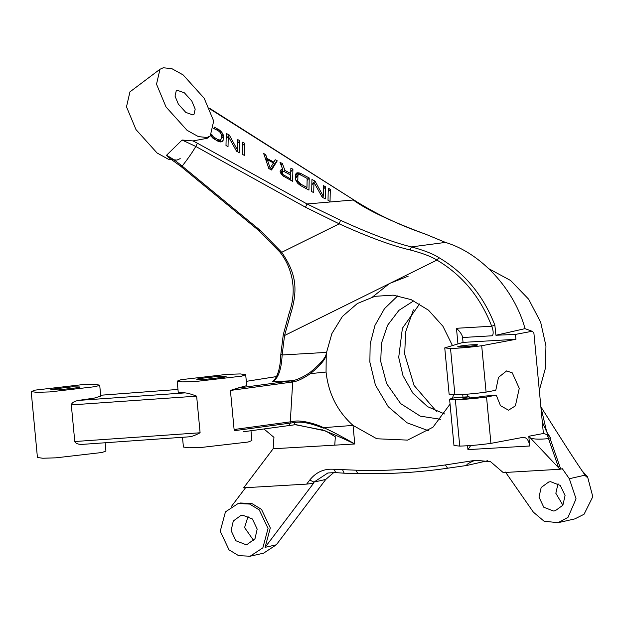 <?xml version="1.0" encoding="UTF-8"?>
<svg xmlns="http://www.w3.org/2000/svg" width="624" height="624" viewBox="0 0 624 624"><rect width="100%" height="100%" fill="white"/><g stroke="black" fill="none" stroke-linecap="round" stroke-linejoin="round"><path stroke-width="0.94" d="M539.315 390.398L545.477 368.012L545.953 345.914L540.657 322.195L528.645 299.2L510.58 280.48L488.935 268.788M436.402 411.325L414.063 385.437L404.687 354.198L405.639 331.921L413.384 309.847M419.632 303.911L402.394 328.263L398.705 357.388L403.003 375.71L412.901 393.198L427.58 406.669L444.608 413.977M413.782 300.807L398.923 310.346L387.551 325.307L381.443 343.333L380.726 361.46L386.646 383.651L400.647 403.603L420.295 416.138L440.669 419.305M397.847 295.76L384.485 308.654L374.977 325.369L370.172 343.886L369.86 362.099L375.391 385.039L388.214 406.692L407.066 422.807L428.47 430.732M453.578 394.711L452.4 398.323M450.06 404.126L432.962 427.214L407.558 440.107L376.81 438.766L353.036 425.412C337.475 411.497 328.481 393.705 326.056 372.037L326.227 354.947C325.494 359.323 320.221 365.547 310.417 373.628C303.178 378.604 297.274 381.373 292.695 381.958L291.587 382.13L290.831 380.897L237.409 388.159L230.412 390.445L234.101 429.499L293.959 421.356C300.175 419.741 315.377 423.493 323.458 427.651L323.7 427.651C331.726 431.161 342.085 436.605 354.791 443.984L353.036 425.412L323.7 427.651M326.57 352.373L331.874 333.614L342.373 316.485L357.365 303.506L374.954 296.322L393.167 295.144L411.115 299.621L428.524 310.206L442.931 326.243L452.455 345.602M523.435 437.276L490.924 443.368L486.541 396.997L496.252 395.164L500.495 405.694L508.537 410.186L515.401 405.857L519.254 388.346L512.281 372.879L506.649 370.906L498.49 377.364L495.791 390.281L486.08 392.114L481.697 345.735L515.923 339.292L463.039 342.389L462.579 337.514L492.352 335.767C493.623 333.754 493.412 330.572 491.72 326.219C480.394 297.047 462.134 275.005 436.933 260.091C431.34 256.526 422.409 253.149 410.14 249.951C391.88 245.716 368.238 237.019 339.206 223.844L305.464 207.215L195.788 146.453C192.637 151.983 188.097 158.535 182.153 166.101L260.13 230.295L281.697 252.307C295.87 272.961 298.389 288.896 290.667 313.895L284.544 335.517L282.142 354.978L326.477 352.396L326.227 354.947M326.329 352.388C326.828 356.499 321.274 363.285 309.676 372.731C302.39 377.504 296.47 380.18 291.915 380.734L272.477 381.771C277.547 377.489 280.324 368.433 280.808 354.604L283.257 334.776L289.318 312.491C292.383 303.849 293.623 295.035 293.038 286.057L292.469 280.933C290.605 269.903 286.439 260.309 279.981 252.166L281.697 252.307L339.206 223.844L340.556 220.295L307.063 203.97L353.231 200C367.029 210.054 391.521 221.606 426.715 234.647L445.466 242.408C480.971 252.993 514.418 289.247 525.034 328.653L532.623 331.469L525.01 328.653L495.932 335.252L494.855 325.12C483.304 295.37 464.677 272.883 438.968 257.673C433.212 253.921 424.039 250.333 411.45 246.909L445.466 242.408M245.684 374.673L241.862 376.132L195.71 381.482L182.582 381.896L177.185 381.147L181.007 379.696L227.159 374.345L240.287 373.932L245.684 374.673L246.722 385.655L237.409 388.159M99.7 385.125L95.878 386.576L49.725 391.927L36.598 392.34L31.2 391.599L35.022 390.14L81.175 384.79L94.302 384.376L99.7 385.125L100.737 396.107L94.279 398.104L78.562 400.405L185.024 392.886L178.222 392.129L177.185 381.147M530.525 438.04C533.715 439.288 539.705 439.475 548.496 438.617L547.209 434.639L543.387 433.493L542.116 419.991L542.521 422.448L546.702 431.917L540.836 406.754C564.197 443.547 572.637 457.072 585.047 475.153L569.322 478.725L562.357 468.741L560.001 469.256L528.793 436.27L529.737 445.996C528.809 440.177 526.555 437.291 522.982 437.33M263.952 428.961L273.952 437.354L273.148 448.765L243.649 487.804L306.665 484.107L309.738 480.043C316.142 472.04 324.277 468.46 334.144 469.303L355.984 470.192C382.684 471.229 412.487 469.482 445.396 464.942L475.777 460.262L490.604 461.737L503.225 472.586L560.001 469.256M355.976 470.192L357.716 473.476C387.933 474.318 417.908 472.555 447.642 468.203L466.814 465.465L487.796 460.707M342.615 469.903L344.198 473.21L357.529 473.499C387.785 474.334 417.799 472.579 447.564 468.218L445.396 464.942M238.165 503.506L225.443 511.875L220.233 531.266L229.031 549.845L238.61 555.664L250.123 556.226L262.844 547.864L268.047 528.466L259.256 509.894L249.678 504.075L238.165 503.506L240.412 502.999L251.924 503.56L261.503 509.379L270.301 527.959L265.091 547.349L313.521 483.327L306.665 484.107M250.123 556.226L263.601 553.168L276.323 544.807L325.767 479.435L313.973 482.11L327.85 472.984L335.408 472.586L344.198 473.21M231.106 530.634L233.298 520.985L240.88 515.486L242.759 515.221L252.385 518.973L257.182 529.105L254.99 538.746L247.408 544.245L245.528 544.51L235.903 540.766L231.106 530.634M231.574 506.228L245.599 487.687M189.173 436.816L82.282 444.382L189.173 436.816C191.591 436.691 195.234 435.341 200.101 432.767L74.779 441.527C75.683 443.602 78.328 444.545 82.711 444.343M74.779 441.527L71.315 404.914L196.638 396.146C191.342 394.126 187.465 393.034 185.024 392.886M105.136 442.65L105.932 451.027L102.11 452.478L55.957 457.829L42.822 458.242L37.432 457.501L31.2 391.599M71.315 404.914C71.854 402.691 74.264 401.185 78.562 400.405M72.189 386.833L52.408 389.126L50.77 389.75L58.711 389.891L78.491 387.598L80.129 386.974L72.189 386.833M237.385 430.287L234.101 429.499M250.981 430.724L251.917 440.575L248.095 442.034L201.934 447.385L188.807 447.798L183.417 447.049L182.489 437.245M218.174 376.381L198.393 378.674L196.755 379.298L204.695 379.439L224.476 377.146L226.114 376.522L218.174 376.381M293.959 421.356L293.974 422.596M323.458 427.651L323.333 428.189M322.686 429.78L322.561 430.061C330.845 433.025 341.585 437.666 354.791 443.984L273.148 448.765M295.487 424.741L322.561 430.061M333.879 472.462L325.767 479.435M253.648 540.524L244.585 527.576L248.118 516.149M209.867 108.904L353.176 199.524C375.492 213.751 399.508 225.248 425.225 234.023L426.715 234.647M408.174 276.182L389.485 283.483L372.668 296.884M542.116 419.991L533.933 333.419L532.623 331.469M546.702 431.917L550.337 437.564L550.282 439.109L560.719 469.115M505.471 472.079L533.364 512.14L544.034 521.18L558.012 522.709L567.98 517.397L576.061 498.826L569.322 478.725M538.996 497.11L543.793 507.242L553.418 510.994L555.298 510.721L562.879 505.222L565.079 495.581L560.274 485.449L550.649 481.697L548.777 481.97L541.187 487.469L538.996 497.11M558.02 483.67L555.844 493.288L562.903 505.198M582.145 470.925L587.535 476.697L592.8 496.704L584.048 514.27L574.868 518.887L558.012 522.709M473.881 460.777C468.515 463.094 466.159 464.654 466.814 465.465L447.564 468.218M543.387 433.493L528.793 436.27M547.209 434.639L550.337 437.564M515.923 339.292L515.463 334.409L531.617 331.367M470.707 445.536L467.945 449.623L529.737 445.996M463.039 342.389L444.748 347.903L449.132 394.274L454.904 394.844C464.529 394.555 474.926 393.643 486.08 392.114M457.954 343.964L456.472 328.286C460.262 331.851 462.298 334.932 462.579 337.514L462.579 337.022M486.541 396.997C475.387 398.525 464.989 399.43 455.364 399.719L449.592 399.157L453.976 445.536L459.748 446.098C469.373 445.809 479.77 444.896 490.924 443.368M449.592 399.157L454.849 397.589L469.084 396.755L469.459 397.987M467.454 396.856L467.384 394.165M482.032 396.334L496.252 395.164M462.758 397.987L463.858 397.566C457.579 398.908 475.925 397.839 481.244 396.552L482.336 396.131M463.858 397.566L469.084 396.755M476.393 345.29C482.664 343.949 464.326 345.025 459.007 346.312C452.735 347.654 471.081 346.577 476.393 345.29L477.493 344.877M459.007 346.312L457.915 346.726M455.364 399.719L459.748 446.098M481.697 345.735C470.543 347.264 460.145 348.176 450.52 348.465L454.904 394.844M450.52 348.465L444.748 347.903M515.463 334.409L495.932 335.252M456.472 328.286L491.72 326.219L494.855 325.12M283.53 334.604L284.544 335.517L436.933 260.091L438.968 257.673M410.14 249.951L411.45 246.909C393.331 242.518 369.697 233.649 340.556 220.295M305.464 207.215L307.063 203.97L197.387 143.208L195.788 146.453L182.083 140.026L193.027 140.915L207.168 138.31L210.241 135.993L213.689 121.056L204.204 98.288L183.144 74.919L171.803 68.624L163.238 67.774L159.978 69.256L156.523 84.185L166.015 106.954L187.067 130.33L198.416 136.625L206.981 137.475L210.241 135.993M197.387 143.208L193.027 140.915M210.382 135.314L213.073 138.325L217.823 141.141L220.904 142.007L222.986 141.047L223.439 136.079L222.472 133.216L219.788 130.205L214.118 127.039M300.799 185.71L308.958 190.094L309.231 177.996L301.064 173.612L297.991 172.739L296.603 173.035L295.534 174.806L295.76 180.141L297.757 183.3L300.799 185.71M290.862 168.129L290.745 173.534L284.965 170.43L282.36 163.558L279.981 162.287L282.914 169.853L280.496 170.118L280.114 171.74L282.781 175.773L292.633 181.327L292.906 169.221L290.862 168.129M263.663 153.512L268.835 168.542L271.557 170.001L277.259 160.82L275.223 159.728L273.796 162.084L266.994 158.434L265.699 154.612L263.663 153.512M244.616 143.286L242.58 142.186L242.307 154.292L244.351 155.392L244.616 143.286L242.494 145.759M239.858 140.728L237.814 139.628L237.58 150.189L229.312 135.065L226.255 133.419L225.989 145.525L228.025 146.617L228.251 136.321L236.527 151.187L239.585 152.833L239.858 140.728L237.736 143.2M330.314 189.322L328.271 188.222L328.006 200.327L330.041 201.427L330.314 189.322L328.193 191.794M325.549 186.763L323.513 185.663L323.279 196.225L315.011 181.1L311.945 179.455L311.68 191.56L313.716 192.652L313.95 182.356L322.218 197.223L325.283 198.869L325.549 186.763L323.427 189.236M306.322 188.682L306.337 188.175M309.231 177.996L307.109 180.461M296.603 173.035L295.815 173.956M297.991 172.739L295.253 175.929L296.618 176.147L299.364 172.957M301.064 173.612L300.035 174.806M323.279 196.225L322.358 197.293M312.273 184.306L311.844 184.064M322.647 197.449L322.655 196.95M313.95 182.356L311.828 184.821M315.011 181.1L312.273 184.291M300.83 184.166L297.804 180.976L297.937 175.055L299.668 174.681L301.033 175.157L307.156 178.441L306.953 187.457L300.83 184.166L299.988 185.156M306.953 187.457L306.033 188.526M297.937 175.055L295.199 178.246M297.578 175.906L295.456 178.37M297.492 179.767L296.26 181.202M297.804 180.976L296.845 182.099M298.467 182.114L297.617 183.113M299.481 183.183L298.662 184.135M290.745 173.534L289.825 174.611M284.965 170.43L284.014 171.545M281.752 172.38L281.447 171.561M290.113 174.759L290.129 174.26M292.906 169.221L290.784 171.694M281.541 169.634L280.129 171.28M282.914 169.853L280.176 173.043M282.36 163.558L281.065 165.079M284.248 171.608L290.714 175.079L290.628 178.948L283.148 174.665L282.173 172.06L282.532 171.467L284.248 171.608M282.532 171.467L280.886 173.394M282.173 172.06L280.948 173.495M282.157 172.832L281.221 173.924M282.477 173.792L281.759 174.626M283.148 174.665L282.485 175.445M284.162 175.477L283.491 176.264M290.628 178.948L289.856 179.837M270.988 169.697L274.521 164.011L273.203 163.309M265.699 154.612L264.514 155.992M266.994 158.434L265.824 159.799M273.796 162.084L273.179 162.802M277.259 160.82L274.521 164.011M267.306 159.643L273.429 162.934L270.215 168.238L267.306 159.643L266.214 160.922M270.215 168.238L269.607 168.956M237.58 150.189L236.668 151.258M229.312 135.065L226.574 138.255L226.153 138.029M236.948 151.414L236.964 150.914M228.251 136.321L226.138 138.785M182.083 140.026L166.507 155.29C171.054 157.646 176.272 161.249 182.153 166.101L180.609 165.789M279.981 252.166L258.788 230.545L180.82 166.351L169.97 158.504L166.507 155.29M159.978 69.256L129.94 91.876L126.493 106.813L135.977 129.574L157.037 152.95L168.379 159.245L176.943 160.095L180.203 158.613M213.634 128.466L218.057 130.58L220.42 132.631L221.403 134.979L221.317 138.848L220.256 140.104L217.862 139.597L213.447 136.96L211.614 134.675M220.646 141.968L220.685 140.002M260.13 230.295L258.586 229.983M272.009 382.005C277.992 379.158 281.369 370.149 282.142 354.978L281.081 354.455M178.37 104.153L175.024 96.119L176.241 90.847L177.388 90.324L184.415 92.843L191.849 101.096L195.195 109.13L193.978 114.403L192.824 114.925L185.804 112.398L178.37 104.153M212.113 134.94L211.045 136.188M212.433 135.899L211.583 136.89M213.447 136.96L212.628 137.912M214.796 137.951L213.954 138.934M217.862 139.597L216.941 140.665M219.227 140.065L218.189 141.281M220.256 140.104L218.985 141.586M220.951 139.69L219.242 141.687M223.353 139.94L221.738 141.827M223.439 136.079L221.325 138.551M223.135 134.605L221.364 136.664M222.472 133.216L221.302 134.581M221.138 131.453L220.264 132.467M219.788 130.205L218.923 131.212M218.096 129.035L217.175 130.104M215.03 127.39L214.001 128.591M234.218 430.716L294.801 422.487C300.869 421.278 310.066 423.033 322.39 427.775M294.801 422.487L293.904 424.897L244.031 431.66M243.586 431.73L293.904 424.897M334.745 445.154L335.353 436.823L325.775 431.005L296.111 424.694L294.068 424.882M326.056 372.037L310.417 373.628L309.676 372.731M290.215 423.111L292.695 381.958L291.915 380.734M291.587 382.13L230.412 390.445M100.659 395.234L177.965 389.446L100.659 395.249M276.643 376.576L246.316 381.342L276.65 376.553M467.945 449.623L467.579 445.754M462.977 397.114L462.727 394.501M309.738 480.043L313.973 482.11L312.959 483.46M265.091 547.349L276.323 544.807M200.101 432.767L196.638 396.146M334.144 469.303L335.665 472.571M550.282 439.109L548.496 438.617L558.597 467.665M585.047 475.153L586.412 476.947M290.667 313.895L289.63 312.218M290.238 423.103L289.294 425.521M353.176 199.524L209.594 108.28M293.99 424.897L296.111 424.694"/></g></svg>
